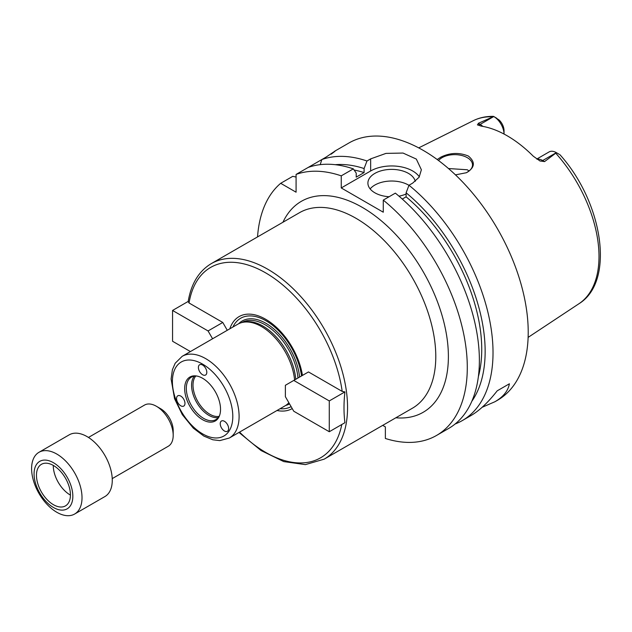 <?xml version="1.0" encoding="UTF-8"?>
<svg xmlns="http://www.w3.org/2000/svg" width="632" height="632" viewBox="0 0 632 632"><rect width="100%" height="100%" fill="white"/><g stroke="black" fill="none" stroke-linecap="round" stroke-linejoin="round"><path stroke-width="0.95" d="M190.414 351.566L172.56 341.256L172.56 310.454L208.062 330.947L212.581 338.768M188.194 301.425L172.56 310.454M342.196 391.413L344.93 391.895C343.69 402.876 343.69 413.146 344.93 422.697L329.28 431.735L293.777 411.242L285.372 396.683L285.372 385.283L308.479 371.94L342.196 391.413A109.921 63.469 -120 0 0 265.622 272.85A109.921 63.469 -120 0 0 189.047 302.989L188.17 301.59C191.125 283.776 198.827 271.12 211.278 263.623A112.891 65.183 -120 0 1 298.272 293.864A112.891 65.183 -120 0 1 347.553 407.482A112.891 65.183 -120 0 1 324.169 459.164L305.375 464.623L283.768 461.597L261.087 450.553L238.991 432.438M189.047 302.989L222.772 322.462L208.062 330.947M222.772 322.462L227.283 330.283M302.452 375.424A53.104 30.66 -120 0 0 267.723 320.527A53.104 30.66 -120 0 0 229.835 328.806M301.527 375.953A50.884 29.38 -120 0 0 270.243 323.521A50.884 29.38 -120 0 0 232.908 327.036M344.93 391.895L329.28 400.933L329.28 431.735M293.777 380.432L329.28 400.933M280.071 408.722A50.884 29.38 -120 0 0 291.115 406.637M220.797 421.623A5.941 3.429 60 0 1 221.461 421.007A5.941 3.429 60 0 1 227.765 425.115A5.941 3.429 60 0 1 227.402 431.293A5.941 3.429 60 0 1 221.872 428.52A5.941 3.429 60 0 1 220.797 421.623M184.41 400.617A5.941 3.429 60 0 1 183.738 406.084A5.941 3.429 60 0 1 177.995 402.987A5.941 3.429 60 0 1 177.442 396.059A5.941 3.429 60 0 1 177.797 395.798A5.941 3.429 60 0 1 184.41 400.617M202.603 374.737A5.941 3.429 60 0 1 198.717 369.499A5.941 3.429 60 0 1 199.633 364.735A5.941 3.429 60 0 1 206.482 370.273A5.941 3.429 60 0 1 205.574 375.029A5.941 3.429 60 0 1 202.603 374.737M276.998 410.492A53.104 30.66 -120 0 0 292.229 408.564M295.76 379.287A46.571 26.884 -120 0 0 244.537 321.98L242.735 322.344A47.163 27.231 -120 0 0 237.837 324.184L182.174 356.33L175.19 363.242L172.41 369.673L171.106 378.971L174.558 398.705L182.308 414.647L193.321 428.148L203.891 436.112L212.818 439.777L219.833 440.607L229.337 438.016A47.163 27.231 -120 0 0 239.101 416.425A47.163 27.231 -120 0 0 218.514 368.962A47.163 27.231 -120 0 0 182.174 356.33M294.575 379.974A47.163 27.231 -120 0 0 242.735 322.344M229.337 438.016L285 405.878A47.163 27.231 -120 0 0 288.871 402.75M220.536 409.346A25.367 14.647 -120 0 0 196.204 375.945A25.367 14.647 -120 0 0 189.916 406.313A25.367 14.647 -120 0 0 219.359 416.053A25.367 14.647 -120 0 0 220.536 409.346M196.844 376.048A24.514 14.149 -120 0 0 191.393 377.154A24.514 14.149 -120 0 0 191.393 405.46A24.514 14.149 -120 0 0 215.907 419.608A24.514 14.149 -120 0 0 219.588 415.445M194.308 376.135A24.514 14.149 -120 0 0 196.647 402.426A24.514 14.149 -120 0 0 218.245 417.602M195.809 376.008A23.771 13.722 -120 0 0 197.927 401.691A23.771 13.722 -120 0 0 219.107 416.362M382.716 425.36L385.37 426.884L385.37 438.474A148.544 85.762 -120 0 0 436.53 435.456A148.544 85.762 -120 0 0 462.845 329.975A148.544 85.762 -120 0 0 383.269 200.107L383.269 212.21L341.248 187.949L341.248 175.846A148.544 85.762 -120 0 0 296.084 174.416L296.084 192.199L280.687 183.304A148.544 85.762 -120 0 0 257.54 236.913M437.202 159.533L440.923 157.091C449.968 152.675 459.093 152.312 468.312 156.009C475.612 162.084 474.956 167.654 466.361 172.726L455.467 174.867M466.132 172.828A17.822 10.294 0 0 0 472.515 164.936A17.822 10.294 0 0 0 467.293 157.66A17.822 10.294 0 0 0 438.569 160.544M469.086 171.003L467.293 169.763L448.491 168.539M559.249 154.327L556.413 152.683L544.547 161.602L542.691 160.528A14.497 8.374 -120 0 0 539.009 159.193A14.497 8.374 -120 0 0 537.042 159.225M496.689 118.208L493.789 116.525A14.497 8.374 -120 0 1 504.036 134.047L504.036 130.642A10.041 5.799 60 0 0 499.059 119.946L493.521 116.375C486.182 116.217 479.427 117.655 473.257 120.696L418.716 147.88M493.789 116.525L480.13 124.409L478.282 123.343L493.726 116.493M556.413 152.683L556.35 152.644A14.497 8.374 -120 0 0 549.097 151.925L536.773 159.043M478.282 123.343L477.681 125.018M482.832 126.384A14.497 8.374 -120 0 0 480.13 124.409A5.941 3.429 -60 0 1 477.381 124.812L481.126 126.1A106.95 61.746 -120 0 1 533.297 156.222L539.941 160.931L544.547 161.602M539.436 160.662L539.941 160.931A5.941 3.429 120 0 0 542.691 160.528L556.35 152.644M509.4 383.782L497.21 390.821L509.4 383.782C508.112 390.892 503.293 396.872 494.927 401.739L482.161 407.277M455.119 424.001A148.544 85.762 -120 0 0 462.261 420.604L470.982 415.564C479.388 410.674 488.133 402.426 497.21 390.821M341.248 175.846L353.335 168.87A148.544 85.762 -120 0 0 308.171 167.44L321.814 159.564L320.211 164.644M280.687 183.304L292.774 176.328L296.084 177.063M331.689 153.655L334.96 151.111M331.105 154.2C337.733 149.318 336.121 150.25 326.254 156.997L321.814 159.564A148.544 85.762 -120 0 1 366.979 160.994L370.66 158.869L385.97 153.394L403.026 153.055L416.322 159.074L421.378 169.763L419.119 177.189L412.672 183.122L408.991 185.247L406.107 192.807L406.107 196.836L402.284 199.048M308.171 167.44L296.084 174.416M353.335 168.87L356.219 173.097L356.219 177.126L364.095 172.576A136.662 78.905 -120 0 0 354.133 170.048M364.095 172.576L364.095 168.547A141.481 81.686 -120 0 0 335.213 164.691M462.261 420.604A148.544 85.762 -120 0 0 493.023 352.601A148.544 85.762 -120 0 0 408.991 185.247M494.927 401.739L497.455 400.285A148.544 85.762 -120 0 0 528.218 332.282A148.544 85.762 -120 0 0 463.375 182.79A148.544 85.762 -120 0 0 348.911 142.998L334.731 151.182M364.095 168.547L366.979 160.994M408.967 185.334A23.771 13.722 0 0 0 370.147 188.921M389.091 196.742A23.771 13.722 180 0 1 374.863 192.8A23.771 13.722 180 0 1 367.903 183.098A23.771 13.722 180 0 1 390.173 169.408A23.771 13.722 180 0 1 415.248 181.376M406.107 194A23.771 13.722 180 0 1 398.982 196.157M419.332 176.849A29.712 17.151 0 0 0 370.66 170.972L341.248 187.949M436.53 435.456L448.617 428.48A148.544 85.762 -120 0 0 474.932 322.992A148.544 85.762 -120 0 0 395.348 193.131L383.269 200.107M471.82 401.296A141.481 81.686 -120 0 0 406.107 192.807M478.369 376.672A136.662 78.905 -120 0 0 406.107 196.836M74.631 514.037L104.888 496.57A35.653 20.58 -120 0 0 112.267 480.249A35.653 20.58 -120 0 0 96.704 444.375A35.653 20.58 -120 0 0 69.236 434.824L38.986 452.291A35.653 20.58 -120 0 0 38.986 493.458A35.653 20.58 -120 0 0 74.631 514.037A35.653 20.58 -120 0 0 82.018 497.716A35.653 20.58 -120 0 0 66.455 461.842A35.653 20.58 -120 0 0 38.986 452.291M72.838 496.294A27.421 15.832 -120 0 0 43.758 460.12A27.421 15.832 -120 0 0 43.758 498.893A27.421 15.832 -120 0 0 72.838 496.294M70.429 494.903A24.016 13.865 -120 0 0 59.945 470.737A24.016 13.865 -120 0 0 41.443 464.307A24.016 13.865 -120 0 0 41.443 492.036A24.016 13.865 -120 0 0 65.451 505.9A24.016 13.865 -120 0 0 70.429 494.903M53.278 465.397A24.016 13.865 -120 0 0 70.429 495.109M112.227 478.614L168.27 446.255A23.771 13.722 -120 0 0 173.192 435.377L173.192 430.526A17.822 10.294 -120 0 0 160.583 408.691L156.388 406.265A23.771 13.722 -120 0 0 144.499 405.088L88.464 437.447M173.192 435.377A23.771 13.722 -120 0 0 156.388 406.265M239.56 432.114A109.921 63.469 -120 0 0 341.786 424.514M299.576 377.083A47.756 27.571 -120 0 0 274.478 329.477A47.756 27.571 -120 0 0 238.635 323.758M285.775 405.396A47.756 27.571 -120 0 0 289.551 403.927M297.972 378.007A46.571 26.884 -120 0 0 276.287 333.443A46.571 26.884 -120 0 0 241.922 322.518L241.866 322.549M288.437 403.208L288.484 403.177A46.571 26.884 -120 0 0 288.958 402.892M232.797 416.425A42.707 24.656 -120 0 0 187.499 360.074A42.707 24.656 -120 0 0 187.499 420.47A42.707 24.656 -120 0 0 232.797 416.425M324.169 459.164L412.404 408.225A112.891 65.183 -120 0 0 435.788 356.543A112.891 65.183 -120 0 0 386.507 242.925A112.891 65.183 -120 0 0 299.513 212.684L211.278 263.623M395.837 417.784A121.81 70.326 -120 0 0 448.388 356.543A121.81 70.326 -120 0 0 379.39 219.233A121.81 70.326 -120 0 0 282.946 222.243M559.96 154.729C602.762 202.327 615.497 281.327 578.936 303.747A105.749 61.051 -120 0 0 599.002 256.474A105.749 61.051 -120 0 0 555.876 153.347M492.581 116.802A105.749 61.051 -120 0 0 473.257 120.696M370.66 170.972L370.66 158.869M578.936 303.747L528.123 337.385"/></g></svg>
